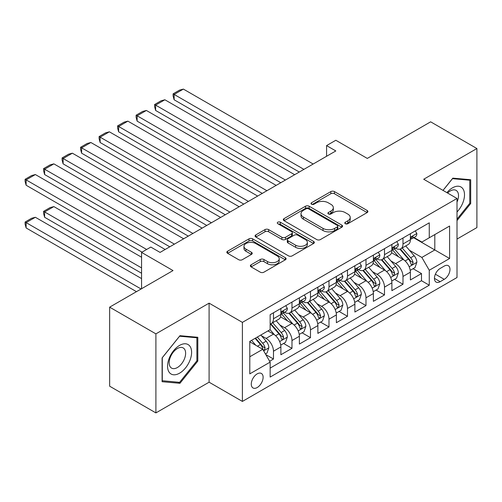 <?xml version="1.0" encoding="UTF-8"?>
<svg xmlns="http://www.w3.org/2000/svg" width="502" height="502" viewBox="0 0 502 502"><rect width="100%" height="100%" fill="white"/><g stroke="black" fill="none" stroke-linecap="round" stroke-linejoin="round"><path stroke-width="0.75" d="M345.313 223.71A1.795 1.035 0 0 0 347.861 223.71L367.157 212.572A2.566 1.481 0 0 0 367.903 211.524A2.566 1.481 0 0 0 367.157 210.476L334.464 191.601A2.566 1.481 0 0 0 330.831 191.601L311.535 202.745A1.795 1.035 0 0 0 311.014 203.479A1.795 1.035 0 0 0 311.535 204.214A1.795 1.035 0 0 0 314.083 204.214L316.58 202.77A8.22 4.744 0 0 1 328.201 202.77L330.925 204.339A8.22 4.744 0 0 1 333.328 207.696A8.22 4.744 0 0 1 330.925 211.053L328.427 212.497A1.795 1.035 0 0 0 327.9 213.224A1.795 1.035 0 0 0 328.427 213.959A1.795 1.035 0 0 0 330.969 213.959L333.466 212.522A8.22 4.744 0 0 1 345.087 212.522L347.811 214.09A8.22 4.744 0 0 1 350.22 217.448A8.22 4.744 0 0 1 347.811 220.805L345.313 222.242A1.795 1.035 0 0 0 344.786 222.976A1.795 1.035 0 0 0 345.313 223.71L345.313 222.242M257.2 387.538A8.371 4.832 120 0 0 262.665 380.158A8.371 4.832 120 0 0 261.385 373.45A8.371 4.832 120 0 0 257.2 373.864A8.371 4.832 120 0 0 251.728 381.244A8.371 4.832 120 0 0 253.014 387.952A8.371 4.832 120 0 0 257.2 387.538M251.107 264.786A2.566 1.481 0 0 0 250.36 265.834A2.566 1.481 0 0 0 251.107 266.882L260.281 272.178A2.566 1.481 0 0 0 263.914 272.178L285.343 259.804A2.566 1.481 0 0 0 286.096 258.756A2.566 1.481 0 0 0 285.343 257.708L252.65 238.839A2.566 1.481 0 0 0 249.023 238.839L227.594 251.207A2.566 1.481 0 0 0 226.841 252.255A2.566 1.481 0 0 0 227.594 253.303L238.67 259.703A2.566 1.481 0 0 0 242.303 259.703L251.471 254.407A2.566 1.481 0 0 0 252.224 253.359A2.566 1.481 0 0 0 251.471 252.311L245.98 249.136A6.871 3.966 0 0 1 243.966 246.331A6.871 3.966 0 0 1 248.208 242.667A6.871 3.966 0 0 1 255.694 243.526L277.217 255.951A6.871 3.966 0 0 1 279.225 258.756A6.871 3.966 0 0 1 274.989 262.42A6.871 3.966 0 0 1 267.497 261.561L263.914 259.49A2.566 1.481 0 0 0 260.281 259.49L251.107 264.786L251.107 266.882M457.008 239.065L476.9 227.582L476.9 148.536L430.647 121.829L367.282 158.419L335.825 140.259L326.576 145.599L335.825 150.939L160.069 252.412L150.813 247.072L141.564 252.412L141.564 288.732M155.902 333.861L155.902 412.908L209.096 382.198L209.096 303.152L155.902 333.861L109.649 307.155L173.014 270.572L141.564 252.412M209.096 303.152L242.397 322.378L457.008 198.472L457.008 277.518L242.397 401.424L242.397 322.378M476.9 148.536L423.707 179.245L457.008 198.472M316.762 239.573A2.566 1.481 0 0 0 320.389 239.573L341.818 227.199A2.566 1.481 0 0 0 342.571 226.151A2.566 1.481 0 0 0 341.818 225.103L309.132 206.228A2.566 1.481 0 0 0 305.498 206.228L284.069 218.602A2.566 1.481 0 0 0 283.316 219.65A2.566 1.481 0 0 0 284.069 220.698L316.762 239.573M278.522 224.099A1.795 1.035 0 0 1 280.348 224.356L280.348 222.217L313.581 241.406A2.566 1.481 0 0 1 314.334 242.453A2.566 1.481 0 0 1 313.581 243.501L292.151 255.876A2.566 1.481 0 0 1 288.518 255.876L255.832 237L255.832 234.905A2.566 1.481 0 0 0 255.079 235.953A2.566 1.481 0 0 0 255.832 237M255.832 234.905L265 229.609A2.566 1.481 0 0 1 268.633 229.609L281.892 237.264A2.566 1.481 0 0 0 285.525 237.264L291.606 233.75A2.566 1.481 0 0 0 292.359 232.702A2.566 1.481 0 0 0 291.606 231.654L277.807 223.685A1.795 1.035 0 0 1 277.28 222.951A1.795 1.035 0 0 1 278.39 221.991A1.795 1.035 0 0 1 280.348 222.217M155.902 412.908L109.649 386.201L109.649 307.155M269.643 361.233L273.477 359.018L265.803 354.588M261.435 335.719L266.079 338.404A10.467 6.043 60 0 1 273.477 351.218L280.882 346.945L280.882 354.745L291.982 348.338L283.561 343.475M279.934 325.039L284.578 327.718A10.467 6.043 60 0 1 291.982 340.538L299.38 336.265L299.38 344.065L310.481 337.651L302.066 332.795M298.433 314.359L303.082 317.038A10.467 6.043 60 0 1 310.481 329.858L317.879 325.585L317.879 333.384L328.986 326.971L320.565 322.115M316.938 303.672L321.581 306.358A10.467 6.043 60 0 1 328.986 319.178L336.384 314.905L336.384 322.698L347.484 316.291L339.063 311.428M335.436 292.992L340.086 295.678A10.467 6.043 60 0 1 347.484 308.492L354.883 304.218L354.883 312.018L365.983 305.611L357.568 300.748M353.941 282.312L358.585 284.992A10.467 6.043 60 0 1 365.983 297.811L373.388 293.538L373.388 301.338L384.488 294.931L376.067 290.068M372.44 271.632L377.084 274.312A10.467 6.043 60 0 1 384.488 287.131L391.886 282.858L391.886 290.658L402.987 284.245L402.987 276.451A10.467 6.043 -120 0 0 395.589 263.632L390.939 260.952M394.572 279.388L402.987 284.245M280.882 346.945A10.467 6.043 -120 0 0 273.477 334.131L267.93 330.925M299.38 336.265A10.467 6.043 -120 0 0 291.982 323.445L280.536 316.844M317.879 325.585A10.467 6.043 -120 0 0 310.481 312.765L299.041 306.164M336.384 314.905A10.467 6.043 -120 0 0 328.986 302.085L317.54 295.477M354.883 304.218A10.467 6.043 -120 0 0 347.484 291.405L336.045 284.797M373.388 293.538A10.467 6.043 -120 0 0 365.983 280.718L354.544 274.117M391.886 282.858A10.467 6.043 -120 0 0 384.488 270.038L373.042 263.437M444.245 266.085L440.172 268.438A8.114 4.681 120 0 0 434.876 275.585A8.114 4.681 120 0 0 436.119 282.086A8.114 4.681 120 0 0 440.172 281.685L444.245 279.332A8.114 4.681 120 0 0 449.547 272.184A8.114 4.681 120 0 0 448.299 265.683A8.114 4.681 120 0 0 444.245 266.085M249.795 356.771L262.747 349.298L270.151 362.118L270.151 377.071L429.26 285.205L429.26 270.252L421.862 257.438L409.444 250.266M270.151 362.118L249.795 373.864L249.795 341.391L270.151 329.645L270.151 314.691L429.26 222.825L429.26 237.779L449.61 226.032L449.61 258.505L429.26 270.252M284.483 312.282L284.578 312.338A10.467 6.043 60 0 0 289.811 312.859L297.215 308.586A10.467 6.043 -120 0 0 299.38 303.792L299.38 297.811M302.982 301.602L303.082 301.658A10.467 6.043 60 0 0 308.316 302.173L315.714 297.906A10.467 6.043 -120 0 0 317.879 293.112L317.879 287.131M321.487 290.922L321.581 290.978A10.467 6.043 60 0 0 326.815 291.493L334.213 287.219A10.467 6.043 -120 0 0 336.384 282.431L336.384 276.451M339.986 280.235L340.086 280.292A10.467 6.043 60 0 0 345.313 280.813L352.718 276.539A10.467 6.043 -120 0 0 354.883 271.751L354.883 265.765M358.491 269.555L358.585 269.612A10.467 6.043 60 0 0 363.818 270.132L371.216 265.859A10.467 6.043 -120 0 0 373.388 261.065L373.388 255.085M376.989 258.875L377.084 258.932A10.467 6.043 60 0 0 382.317 259.446L389.721 255.179A10.467 6.043 -120 0 0 391.886 250.385L391.886 244.405M270.151 368.098L421.492 280.725L421.492 273.565L410.385 279.972L410.385 272.178A10.467 6.043 -120 0 0 402.987 259.358L391.547 252.751M395.488 248.195L395.589 248.252A10.467 6.043 -120 0 0 400.822 248.766A10.467 6.043 -120 0 0 402.987 243.978L402.987 237.992M400.822 248.766L408.22 244.493A10.467 6.043 -120 0 0 410.385 239.705L410.385 233.725M273.477 312.765L273.477 318.745A10.467 6.043 60 0 1 271.312 323.539A10.467 6.043 60 0 1 270.151 323.959M271.312 323.539L278.71 319.266A10.467 6.043 -120 0 0 280.882 314.478L280.882 308.492M291.982 302.085L291.982 308.065A10.467 6.043 60 0 1 289.811 312.859M310.481 291.405L310.481 297.385A10.467 6.043 60 0 1 308.316 302.173M328.986 280.718L328.986 286.705A10.467 6.043 60 0 1 326.815 291.493M347.484 270.038L347.484 276.018A10.467 6.043 60 0 1 345.313 280.813M365.983 259.358L365.983 265.338A10.467 6.043 60 0 1 363.818 270.132M384.488 248.678L384.488 254.658A10.467 6.043 60 0 1 382.317 259.446M384.488 287.131L384.488 294.931M365.983 297.811L365.983 305.611M347.484 308.492L347.484 316.291M328.986 319.178L328.986 326.971M310.481 329.858L310.481 337.651M291.982 340.538L291.982 348.338M273.477 351.218L273.477 359.018M262.747 349.298L249.795 341.818M421.862 257.438L434.807 249.958L434.807 234.578L449.61 226.032M413.623 237.728L449.61 258.505M413.993 237.509L421.862 242.052L429.26 237.779M209.096 382.198L242.397 401.424M326.576 145.599L326.576 156.279M413.071 268.708L421.492 273.565M421.492 280.725L429.26 285.205M457.008 220.573L470.7 203.542L470.7 179.735L452.848 178.141L443.002 190.383M162.102 381.708L179.954 383.302L197.807 361.095L197.807 337.288L179.954 335.694L162.102 357.901L162.102 381.708M469.778 203.003L470.7 203.542M196.884 360.561L197.807 361.095M178.072 382.217L179.954 383.302M346.035 223.967L347.811 222.938A8.22 4.744 0 0 0 350.22 219.581L350.22 217.448M333.328 207.696L333.328 209.836A8.22 4.744 0 0 1 330.925 213.187L329.143 214.216M367.119 212.591L334.464 193.741A2.566 1.481 0 0 0 330.831 193.741L312.257 204.465M341.787 227.218L309.132 208.368A2.566 1.481 0 0 0 305.498 208.368L284.107 220.717M337.281 226.885A1.795 1.035 0 0 0 337.808 226.151A1.795 1.035 0 0 0 337.281 225.417L308.586 208.851A1.795 1.035 0 0 0 306.044 208.851L303.409 210.369A8.22 4.744 0 0 0 301.005 213.726A8.22 4.744 0 0 0 303.409 217.084L323.024 228.404A8.22 4.744 0 0 0 334.646 228.404L337.281 226.885L337.281 229.019A1.795 1.035 0 0 0 337.808 228.284L337.808 226.151M301.005 213.726L301.005 215.86A8.22 4.744 0 0 0 303.409 219.217L303.409 217.084M337.281 229.019L334.646 230.543A8.22 4.744 0 0 1 323.024 230.543L303.409 219.217M255.863 237.019L265 231.748L265 229.609M292.359 232.702L292.359 234.842A2.566 1.481 0 0 1 291.606 235.89L285.525 239.398A2.566 1.481 0 0 1 281.892 239.398L268.633 231.748A2.566 1.481 0 0 0 265 231.748M280.348 224.356L313.549 243.52M295.647 245.208A6.871 3.966 0 0 0 303.133 246.068A6.871 3.966 0 0 0 307.375 242.403A6.871 3.966 0 0 0 305.36 239.598L297.78 235.218A2.566 1.481 0 0 0 294.147 235.218L288.066 238.732A2.566 1.481 0 0 0 287.313 239.78A2.566 1.481 0 0 0 288.066 240.828L295.647 245.208L295.647 247.342A6.871 3.966 0 0 0 303.133 248.201A6.871 3.966 0 0 0 307.375 244.537L307.375 242.403M287.313 239.78L287.313 241.914A2.566 1.481 0 0 0 288.066 242.962L288.066 240.828M295.647 247.342L288.066 242.962M279.225 258.756L279.225 260.896A6.871 3.966 0 0 1 274.989 264.56A6.871 3.966 0 0 1 267.497 263.701L263.914 261.63A2.566 1.481 0 0 0 260.281 261.63L251.144 266.901M243.966 246.331L243.966 248.471A6.871 3.966 0 0 0 245.98 251.276L245.98 249.136M251.439 254.426L245.98 251.276M285.305 259.823L252.65 240.973A2.566 1.481 0 0 0 249.023 240.973L227.626 253.328M410.234 270.346L415.016 267.585L416.861 262.245A6.934 4.003 -120 0 0 414.163 255.731L405.71 245.942M404.016 260.036L394.352 248.848M174.125 142.499L262.282 193.402L137.128 121.139L136.105 117.349L136.105 115.209L142.581 111.469L146.377 110.459L137.128 115.799L137.128 121.139M398.519 256.779L392.909 250.285A16.616 9.594 -120 0 0 392.395 249.707M399.874 249.143L408.427 259.045A6.934 4.003 60 0 1 410.9 263.82L411.402 264.642L412.343 264.51L413.121 262.54A6.934 4.003 -120 0 0 410.649 257.758L402.196 247.975M400.383 248.979L409.569 259.622A3.533 2.039 60 0 1 410.46 261.002L413.121 262.54M303.911 169.369L174.125 94.432L174.125 99.772L299.286 172.035M415.292 230.889L416.861 233.612A6.934 4.003 60 0 1 415.43 236.68L411.91 238.714A6.934 4.003 -120 0 0 413.121 237.113L412.977 236.498L412.104 236.674L410.9 238.4A6.934 4.003 60 0 1 410.385 239.385M313.166 164.022L183.381 89.092L174.125 94.432L173.108 93.849L179.584 90.109L183.381 89.092M410.617 239.04L410.649 239.04A6.934 4.003 -120 0 0 411.91 238.714M174.125 99.772L173.108 95.982L173.108 93.849M457.008 211.976A17.005 9.82 120 0 0 464.281 192.253A17.005 9.82 120 0 0 452.478 187.842A17.005 9.82 120 0 0 446.906 192.642M457.008 202.074A11.646 6.721 120 0 0 456.111 190.383A11.646 6.721 120 0 0 450.288 190.961A11.646 6.721 120 0 0 447.596 193.038M443.04 190.409L452.478 178.668L469.778 180.212L469.778 203.279L457.008 219.154M468.63 179.547L469.778 180.212M190.001 360.216A17.005 9.82 120 0 0 185.596 343.788A17.005 9.82 120 0 0 169.168 358.353A17.005 9.82 120 0 0 173.573 374.781A17.005 9.82 120 0 0 190.001 360.216M184.523 358.66A11.646 6.721 120 0 0 183.217 347.936A11.646 6.721 120 0 0 170.266 357.386A11.646 6.721 120 0 0 171.571 368.104A11.646 6.721 120 0 0 184.523 358.66M162.284 380.805L162.284 357.738L179.584 336.221L196.884 337.764L196.884 360.831L179.584 382.348L162.102 380.698M195.736 337.106L196.884 337.764M391.729 281.026L396.511 278.265L398.362 272.925A6.934 4.003 -120 0 0 395.664 266.411L387.205 256.629M385.517 270.716L375.854 259.528M155.626 153.185L243.784 204.082L118.623 131.819L117.606 128.029L117.606 125.889L124.082 122.155L127.872 121.139L118.623 126.479L118.623 131.819M380.014 267.459L374.41 260.965A16.616 9.594 -120 0 0 373.896 260.387M381.376 259.823L389.928 269.725A6.934 4.003 60 0 1 392.401 274.5L392.903 275.322L393.838 275.19L394.616 273.22A6.934 4.003 -120 0 0 392.144 268.445L383.691 258.655M381.878 259.666L391.064 270.302A3.533 2.039 60 0 1 391.955 271.682L394.616 273.22M373.231 291.706L378.012 288.945L379.857 283.605A6.934 4.003 -120 0 0 377.159 277.098L368.706 267.309M367.012 281.396L357.355 270.214M137.128 163.865L225.285 214.762L100.124 142.499L99.107 138.709L99.107 136.575L105.583 132.835L109.373 131.819L100.124 137.159L100.124 142.499M361.515 278.139L355.905 271.651A16.616 9.594 -120 0 0 355.391 271.067M362.877 270.509L371.424 280.405A6.934 4.003 60 0 1 373.896 285.18L374.404 286.002L375.339 285.87L376.117 283.9A6.934 4.003 -120 0 0 373.645 279.125L365.192 269.336M363.379 270.346L372.566 280.982A3.533 2.039 60 0 1 373.457 282.362L376.117 283.9M354.726 302.386L359.507 299.625L361.358 294.285A6.934 4.003 -120 0 0 358.66 287.778L350.208 277.989M348.513 292.082L338.85 280.894M118.623 174.545L206.78 225.442L81.619 153.185L80.602 149.389L80.602 147.255L87.078 143.516L90.875 142.499L81.619 147.839L81.619 153.185M343.017 288.819L337.407 282.331A16.616 9.594 -120 0 0 336.892 281.754M344.372 281.189L352.925 291.085A6.934 4.003 60 0 1 355.397 295.866L355.899 296.688L356.834 296.556L357.619 294.58A6.934 4.003 -120 0 0 355.146 289.805L346.687 280.022M344.874 281.026L354.061 291.662A3.533 2.039 60 0 1 354.952 293.042L357.619 294.58M336.227 313.072L341.009 310.311L342.86 304.971A6.934 4.003 -120 0 0 340.155 298.458L331.703 288.669M330.009 302.762L320.351 291.574M100.124 185.225L188.281 236.128L63.12 163.865L62.104 160.075L62.104 157.935L68.579 154.196L72.37 153.185L63.12 158.525L63.12 163.865M324.512 299.506L318.908 293.011A16.616 9.594 -120 0 0 318.393 292.434M325.873 291.869L334.42 301.771A6.934 4.003 60 0 1 336.892 306.546L337.4 307.368L338.335 307.237L339.114 305.266A6.934 4.003 -120 0 0 336.641 300.485L328.189 290.702M326.375 291.706L335.562 302.348A3.533 2.039 60 0 1 336.453 303.729L339.114 305.266M285.412 180.049L155.626 105.119L155.626 110.459L280.787 182.715M396.787 241.575L398.362 244.298A6.934 4.003 60 0 1 396.925 247.367L393.411 249.394A6.934 4.003 -120 0 0 394.616 247.8L394.472 247.179L393.606 247.354L392.401 249.08A6.934 4.003 60 0 1 391.886 250.065M294.661 174.709L164.876 99.772L155.626 105.119L154.61 104.529L161.086 100.789L164.876 99.772M392.118 249.72L392.144 249.72A6.934 4.003 -120 0 0 393.411 249.394M155.626 110.459L154.61 106.662L154.61 104.529M266.913 190.729L136.105 115.209M378.288 252.255L379.857 254.978A6.934 4.003 60 0 1 378.426 258.047L374.912 260.074A6.934 4.003 -120 0 0 376.117 258.48L375.973 257.865L375.107 258.034L373.896 259.76A6.934 4.003 60 0 1 373.388 260.745M276.163 185.389L146.377 110.459M373.62 260.4L373.645 260.4A6.934 4.003 -120 0 0 374.912 260.074M248.408 201.409L117.606 125.889M359.79 262.935L361.358 265.658A6.934 4.003 60 0 1 359.921 268.727L356.407 270.76A6.934 4.003 -120 0 0 357.619 269.16L357.468 268.545L356.602 268.714L355.397 270.44A6.934 4.003 60 0 1 354.883 271.425M257.658 196.069L127.872 121.139M355.115 271.08L355.146 271.08A6.934 4.003 -120 0 0 356.407 270.76M229.91 212.089L99.107 136.575M341.285 273.615L342.86 276.338A6.934 4.003 60 0 1 341.423 279.407L337.909 281.44A6.934 4.003 -120 0 0 339.114 279.84L338.969 279.225L338.103 279.401L336.892 281.126A6.934 4.003 60 0 1 336.384 282.111M239.159 206.749L109.373 131.819M336.616 281.766L336.641 281.766A6.934 4.003 -120 0 0 337.909 281.44M317.728 323.752L322.51 320.991L324.355 315.651A6.934 4.003 -120 0 0 321.656 309.138L313.204 299.355M311.51 313.443L301.846 302.254M81.619 195.912L169.776 246.808L44.622 174.545L43.599 170.755L43.599 168.616L50.074 164.882L53.871 163.865L44.622 169.205L44.622 174.545M306.013 310.186L300.403 303.691A16.616 9.594 -120 0 0 299.889 303.114M307.368 302.549L315.921 312.451A6.934 4.003 60 0 1 318.393 317.226L318.895 318.048L319.837 317.917L320.615 315.946A6.934 4.003 -120 0 0 318.142 311.171L309.69 301.382M307.877 302.392L317.063 313.028A3.533 2.039 60 0 1 317.954 314.409L320.615 315.946M211.405 222.775L80.602 147.255M322.786 284.301L324.355 287.025A6.934 4.003 60 0 1 322.924 290.093L319.404 292.12A6.934 4.003 -120 0 0 320.615 290.52L320.464 289.905L319.598 290.081L318.393 291.806A6.934 4.003 60 0 1 317.879 292.791M220.66 217.435L90.875 142.499M318.111 292.446L318.142 292.446A6.934 4.003 -120 0 0 319.404 292.12M299.223 334.432L304.005 331.671L305.856 326.331A6.934 4.003 -120 0 0 303.158 319.824L294.699 310.035M293.011 324.123L283.348 312.941M63.12 206.592L142.028 252.148L26.117 185.225L25.1 181.435L25.1 179.302L31.576 175.562L35.366 174.545L26.117 179.885L26.117 185.225M287.508 320.866L281.904 314.377A16.616 9.594 -120 0 0 281.39 313.794M288.87 313.235L297.422 323.131A6.934 4.003 60 0 1 299.895 327.906L300.397 328.728L301.332 328.597L302.11 326.626A6.934 4.003 -120 0 0 299.638 321.851L291.185 312.062M289.372 313.072L298.558 323.708A3.533 2.039 60 0 1 299.449 325.089L302.11 326.626M192.906 233.455L62.104 157.935M304.281 294.981L305.856 297.705A6.934 4.003 60 0 1 304.419 300.773L300.905 302.8A6.934 4.003 -120 0 0 302.11 301.206L301.966 300.591L301.1 300.761L299.895 302.486A6.934 4.003 60 0 1 299.38 303.472M202.155 228.115L72.37 153.185M299.612 303.126L299.638 303.126A6.934 4.003 -120 0 0 300.905 302.8M280.725 345.112L285.506 342.351L287.351 337.011A6.934 4.003 -120 0 0 284.653 330.504L276.2 320.715M141.564 267.905L44.622 211.932L53.871 206.592L141.564 257.225M274.506 334.809L270.082 329.682M44.622 217.272L43.599 213.482L43.599 211.342L44.622 211.932L44.622 217.272L141.564 273.245M269.009 331.546L268.288 330.718M270.371 323.916L278.917 333.811A6.934 4.003 60 0 1 281.39 338.593L281.898 339.415L282.833 339.283L283.611 337.306A6.934 4.003 -120 0 0 281.139 332.531L272.686 322.748M270.873 323.752L280.06 334.388A3.533 2.039 60 0 1 280.951 335.769L283.611 337.306M43.599 211.342L50.074 207.608L53.871 206.592M174.407 244.135L43.599 168.616M285.782 305.662L287.351 308.385A6.934 4.003 60 0 1 285.92 311.453L282.406 313.48A6.934 4.003 -120 0 0 283.611 311.886L283.467 311.271L282.601 311.441L281.39 313.166A6.934 4.003 60 0 1 280.882 314.152M183.657 238.795L53.871 163.865M281.114 313.806L281.139 313.806A6.934 4.003 -120 0 0 282.406 313.48M265.433 353.941L267.001 353.038L268.852 347.698A6.934 4.003 -120 0 0 266.154 341.184L260.833 335.022M141.1 289.001L26.117 222.612L35.366 217.272L141.564 278.585M255.863 345.32L251.577 340.362M26.117 227.952L25.1 224.162L25.1 222.028L26.117 222.612L26.117 227.952L136.475 291.668M250.511 342.232L249.795 341.41M255.098 338.335L260.419 344.497A6.934 4.003 60 0 1 262.891 349.273L263.393 350.095L264.328 349.963L265.112 347.993A6.934 4.003 -120 0 0 262.64 343.211L257.313 337.049M255.524 338.084L261.555 345.075A3.533 2.039 60 0 1 262.446 346.455L265.112 347.993M25.1 222.028L31.576 218.288L35.366 217.272M146.653 249.475L25.1 179.302M165.152 249.475L35.366 174.545M266.079 338.404L273.477 334.131M284.578 327.718L291.982 323.445M303.082 317.038L310.481 312.765M321.581 306.358L328.986 302.085M340.086 295.678L347.484 291.405M358.585 284.992L365.983 280.718M377.084 274.312L384.488 270.038M395.589 263.632L402.987 259.358M402.987 243.978L410.385 239.705M273.477 318.745L280.882 314.478M291.982 308.065L299.38 303.792M310.481 297.385L317.879 293.112M328.986 286.705L336.384 282.431M347.484 276.018L354.883 271.751M365.983 265.338L373.388 261.065M384.488 254.658L391.886 250.385M402.987 276.451L410.385 272.178M435.372 274.211L444.245 279.332M434.437 278.372L440.172 281.685M347.811 222.938L347.811 220.805M328.427 213.959L328.427 212.497M330.925 213.187L330.925 211.053M311.535 204.214L311.535 202.745M330.831 193.741L330.831 191.601M334.464 193.741L334.464 191.601M367.157 212.572L367.157 210.476M284.069 220.698L284.069 218.602M305.498 208.368L305.498 206.228M309.132 208.368L309.132 206.228M341.818 227.199L341.818 225.103M323.024 230.543L323.024 228.404M334.646 230.543L334.646 228.404M268.633 231.748L268.633 229.609M281.892 239.398L281.892 237.264M285.525 239.398L285.525 237.264M291.606 235.89L291.606 233.75M313.581 243.501L313.581 241.406M260.281 261.63L260.281 259.49M263.914 261.63L263.914 259.49M267.497 263.701L267.497 261.561M251.471 254.407L251.471 252.311M227.594 253.303L227.594 251.207M249.023 240.973L249.023 238.839M252.65 240.973L252.65 238.839M285.343 259.804L285.343 257.708M409.174 266.788L416.817 262.377M410.649 257.758L414.163 255.731M405.12 260.952L408.427 259.045M416.817 233.537L410.385 237.245M412.224 236.599L413.121 237.113M390.675 277.468L398.318 273.057M392.144 268.445L395.664 266.411M386.622 271.632L389.928 269.725M372.17 288.154L379.813 283.737M373.645 279.125L377.159 277.098M368.117 282.319L371.424 280.405M353.672 298.834L361.314 294.423M355.146 289.805L358.66 287.778M349.618 292.999L352.925 291.085M335.173 309.514L342.81 305.103M336.641 300.485L340.155 298.458M331.113 303.679L334.42 301.771M398.318 244.217L391.886 247.932M393.725 247.279L394.616 247.8M379.813 254.897L373.388 258.612M375.22 257.959L376.117 258.48M361.314 265.583L354.883 269.292M356.721 268.645L357.619 269.16M342.81 276.263L336.384 279.972M338.222 279.325L339.114 279.84M316.668 320.194L324.311 315.783M318.142 311.171L321.656 309.138M312.614 314.359L315.921 312.451M324.311 286.943L317.879 290.658M319.718 290.005L320.615 290.52M298.169 330.881L305.812 326.463M299.638 321.851L303.158 319.824M294.116 325.039L297.422 323.131M305.812 297.623L299.38 301.338M301.219 300.685L302.11 301.206M279.664 341.561L287.307 337.149M281.139 332.531L284.653 330.504M275.611 335.725L278.917 333.811M287.307 308.303L280.882 312.018M282.714 311.372L283.611 311.886M263.625 350.816L268.808 347.83M262.64 343.211L266.154 341.184M257.426 346.223L260.419 344.497"/></g></svg>
